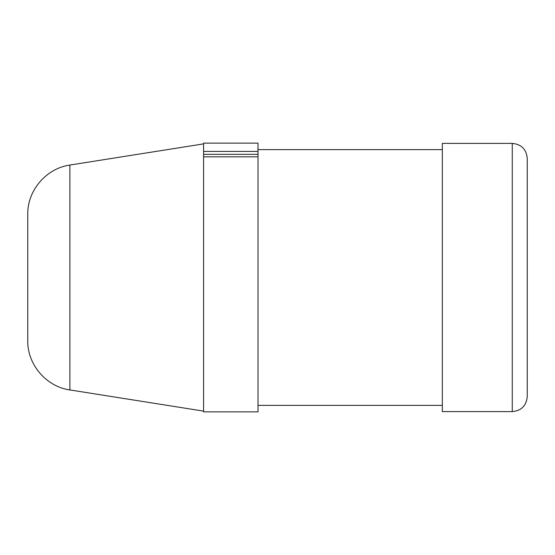 <?xml version="1.0" encoding="UTF-8"?>
<svg xmlns="http://www.w3.org/2000/svg" width="555" height="555" viewBox="0 0 555 555"><rect width="100%" height="100%" fill="white"/><g stroke="black" fill="none" stroke-linecap="round" stroke-linejoin="round"><path stroke-width="0.83" d="M258.019 154.339L258.019 156.829L203.574 156.829L203.574 154.339L258.019 154.339L258.019 143.135L203.574 143.135L203.574 151.425L258.019 151.425M203.574 154.339L203.574 151.425M203.574 156.829L203.574 411.865L258.019 411.865L258.019 156.829M512.265 143.384L442.335 143.384L442.335 411.616L512.265 411.616C521.367 410.728 526.362 405.733 527.25 396.631L527.25 158.369C526.362 149.267 521.367 144.272 512.265 143.384L512.265 411.616M27.75 277.5L27.75 340.61C27.271 364.469 46.245 386.682 69.888 389.943L69.888 165.057C46.245 168.318 27.271 190.531 27.75 214.39L27.75 277.5M442.335 149.628L258.019 149.628M442.335 405.372L258.019 405.372M69.888 389.943L203.574 411.116M69.888 165.057L203.574 143.884"/></g></svg>
